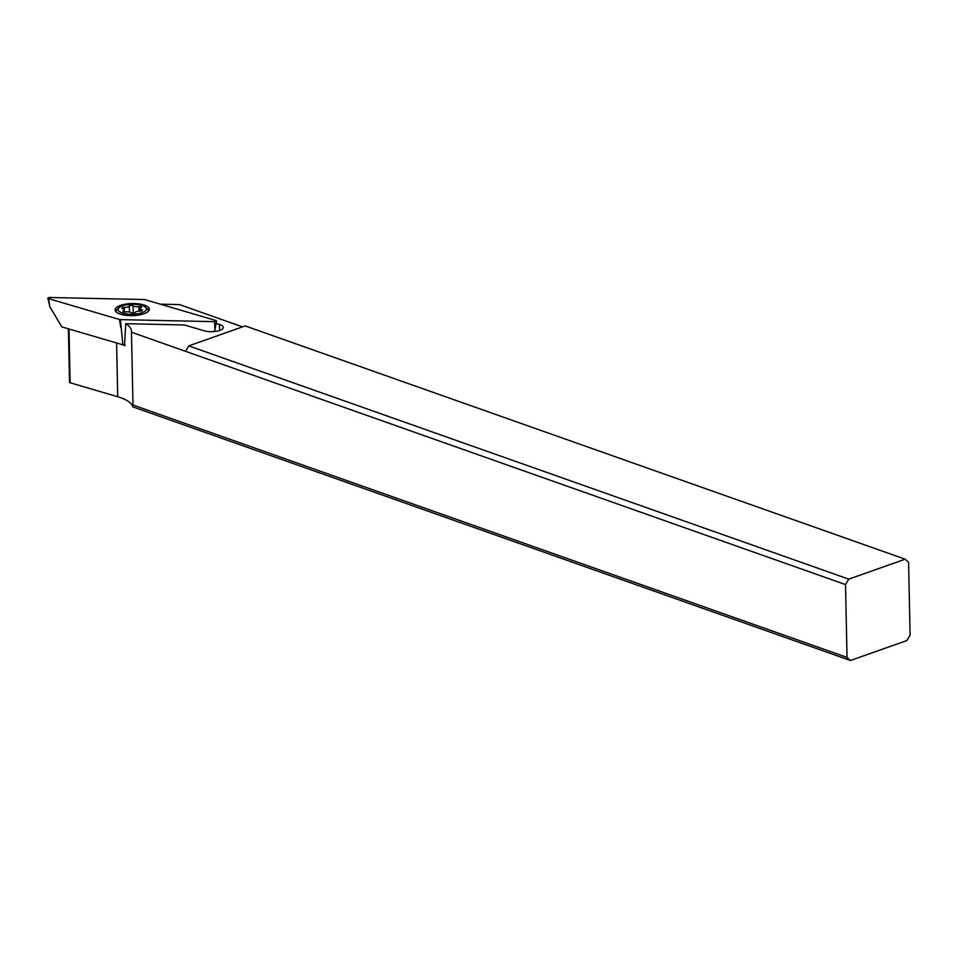 <?xml version="1.0" encoding="UTF-8"?>
<svg xmlns="http://www.w3.org/2000/svg" width="958" height="958" viewBox="0 0 958 958"><rect width="100%" height="100%" fill="white"/><g stroke="black" fill="none" stroke-linecap="round" stroke-linejoin="round"><path stroke-width="1.44" d="M120.457 319.625L214.544 321.672L120.457 319.625A1.82 0.647 178.8 0 1 119.918 319.589A1.82 0.647 178.8 0 1 119.451 319.493L48.511 298.645A1.82 0.647 178.8 0 1 47.9 298.225A1.82 0.647 178.8 0 1 49.924 297.495L144.023 299.543A1.82 0.647 178.8 0 1 144.55 299.591A1.82 0.647 178.8 0 1 145.017 299.686L215.969 320.523A1.82 0.647 178.8 0 1 216.58 321.038A1.82 0.647 178.8 0 1 214.544 321.672A1.82 0.647 -1.2 0 0 216.424 321.265A1.82 0.647 -1.2 0 0 215.969 320.523L145.017 299.686A1.82 0.647 -1.2 0 0 144.55 299.591A1.82 0.647 -1.2 0 0 144.023 299.543L49.924 297.495A1.82 0.647 -1.2 0 0 48.056 297.914A1.82 0.647 -1.2 0 0 48.511 298.645L119.451 319.493A1.82 0.647 -1.2 0 0 119.918 319.589A1.82 0.647 -1.2 0 0 120.457 319.625L122.863 344.82L125.127 344.868M147.879 311.757A17.124 6.035 -1.2 0 0 149.352 309.23A17.124 6.035 -1.2 0 0 135.737 303.602A17.124 6.035 -1.2 0 0 116.601 307.422A17.124 6.035 -1.2 0 0 115.116 309.949A17.124 6.035 -1.2 0 0 128.743 315.565A17.124 6.035 -1.2 0 0 147.879 311.757M122.863 344.82L61.887 326.906L49.9 306.931L47.9 298.225M213.742 331.6L214.939 329.815L214.544 321.672M850.441 660.505L906.879 640.555L910.1 635.106L908.579 562.298L905.178 559.197L848.74 579.147L188.75 345.874L185.529 351.311L845.519 584.584L847.04 657.404L132.994 405.018L132.887 406.887L850.441 660.505L847.04 657.404M68.401 328.822L69.515 382.302A1.82 0.647 -1.2 0 0 70.138 382.769L117.726 396.744A45.649 16.106 178.8 0 1 132.887 406.887M124.935 345.646L124.516 345.634A45.649 16.106 -1.2 0 0 122.792 344.808M124.516 345.634L125.714 323.696A45.649 16.106 -1.2 0 1 131.521 331.324A45.649 16.106 -1.2 0 1 131.462 332.21L132.994 405.018M131.462 332.21L185.529 351.311M845.519 584.584L848.74 579.147M905.178 559.197L245.188 325.924L188.75 345.874M160.285 304.165L179.445 304.584L242.494 326.87M125.714 323.696L184.439 324.978L204.341 330.821A11.412 4.024 -1.2 0 0 219.753 330.438A11.412 4.024 -1.2 0 0 223.31 327.42A11.412 4.024 -1.2 0 0 219.466 324.511L216.113 323.529M145.293 307.123A14.154 4.994 178.8 0 1 142.107 312.679A14.154 4.994 178.8 0 1 126.48 313.949A14.154 4.994 178.8 0 1 119.091 307.674A14.154 4.994 178.8 0 1 137.988 304.608A14.154 4.994 178.8 0 1 145.293 307.123L147.017 308.548A15.975 5.64 178.8 0 1 148.239 310.655A15.975 5.64 178.8 0 1 148.023 311.637M133.102 305.818A1.976 0.695 -1.2 0 0 132.084 305.47A1.976 0.695 -1.2 0 0 129.342 306.021A4.61 1.629 178.8 0 1 124.205 307.434A1.976 0.695 -1.2 0 0 121.977 308.177A1.976 0.695 -1.2 0 0 122.672 308.68A4.61 1.629 178.8 0 1 124.289 309.877A4.61 1.629 178.8 0 1 123.331 310.895A1.976 0.695 -1.2 0 0 122.923 311.338A1.976 0.695 -1.2 0 0 124.097 311.949A1.976 0.695 -1.2 0 0 125.558 311.937A4.61 1.629 178.8 0 1 128.971 311.925A4.61 1.629 178.8 0 1 131.354 312.739A1.976 0.695 -1.2 0 0 132.384 313.098A1.976 0.695 -1.2 0 0 135.126 312.536A4.61 1.629 178.8 0 1 140.251 311.122A1.976 0.695 -1.2 0 0 142.491 310.392A1.976 0.695 -1.2 0 0 141.784 309.877A4.61 1.629 178.8 0 1 140.167 308.68A4.61 1.629 178.8 0 1 141.125 307.662A1.976 0.695 -1.2 0 0 141.533 307.219A1.976 0.695 -1.2 0 0 140.359 306.608A1.976 0.695 -1.2 0 0 138.898 306.62A4.61 1.629 178.8 0 1 135.485 306.632A4.61 1.629 178.8 0 1 133.102 305.818L133.258 313.134M116.553 312.296A15.975 5.64 178.8 0 1 116.289 311.326A15.975 5.64 178.8 0 1 117.427 309.171L119.091 307.674M120.852 327.768L119.451 319.493M48.511 298.645L49.9 306.931M117.726 396.744L116.601 342.988M69.012 329.001L70.138 382.769M219.586 330.498L219.466 324.511M129.342 306.021L129.462 312.009M124.253 309.697L124.205 307.434M123.331 310.895L123.354 311.757M141.796 309.877L141.808 310.931M138.898 306.62L138.994 311.146M214.939 329.815L216.58 321.038M148.239 310.655L148.262 311.422M116.289 311.326L116.313 312.092M124.336 311.973L124.289 309.877M140.227 311.122L140.167 308.68"/></g></svg>
